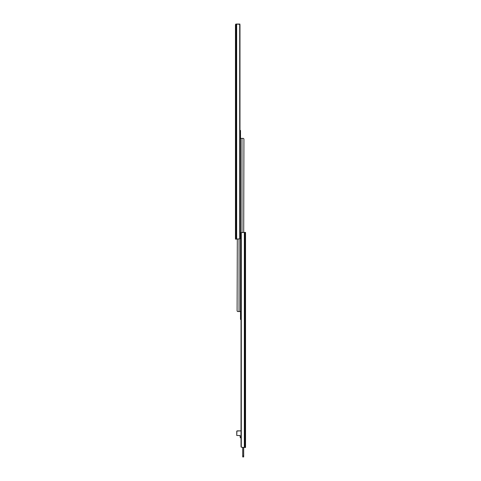 <?xml version="1.0" encoding="UTF-8"?>
<svg xmlns="http://www.w3.org/2000/svg" width="481" height="481" viewBox="0 0 481 481"><rect width="100%" height="100%" fill="white"/><g stroke="black" fill="none" stroke-linecap="round" stroke-linejoin="round"><path stroke-width="0.72" d="M239.051 24.05L239.887 24.05L239.905 24.675L239.905 24.05L239.141 24.05L239.7 24.309A1.058 0.812 -90 0 1 239.977 25.108L239.977 238.065A1.058 0.812 -90 0 1 239.7 238.865L239.977 25.108L239.7 238.865L236.652 239.123L236.652 24.05L236.652 239.123L235.924 239.123L235.924 24.05L235.924 239.123L235.462 239.123L239.7 238.865L239.7 24.309L235.864 24.05L235.462 25L235.462 239.123L235.468 24.723M239.141 24.05L235.864 24.05L235.594 24.681M235.66 24.315L235.786 24.2A0.794 0.794 0 0 0 235.66 24.315L235.462 24.796M238.756 311.55L240.512 311.55L239.051 311.55L239.051 239.123L239.051 311.55L237.656 311.532L237.097 310.9L237.313 239.123L237.097 310.9M240.001 130.447L240.512 130.447L240.512 311.55L240.512 130.447L239.76 130.447M237.319 311.315L237.848 311.55M242.268 138.39L240.512 138.39L241.973 138.39L241.973 232.401L241.973 138.39L243.374 138.408L243.927 139.033L243.711 232.401L243.927 139.033M241.029 319.486L240.512 319.486L240.512 138.39L240.512 319.486L241.023 319.486M243.705 138.618L243.176 138.39M245.076 232.401L245.076 447.474L245.538 447.474L245.538 232.401L241.546 232.467L241.023 233.459L241.023 446.416L241.023 233.459A1.058 0.812 90 0 1 241.3 232.666L241.3 447.216L241.3 232.666L244.348 232.401L244.348 447.474L244.348 232.401L245.076 232.401L245.076 447.474L244.348 447.474L245.538 447.474L245.538 232.401L245.076 232.401M242.394 447.474L244.348 447.474L241.3 447.216A1.058 0.812 90 0 1 241.023 446.416L241.3 447.216A1.058 0.812 90 0 1 241.095 446.855M241.023 437.896L240.29 437.572L240.085 435.509L236.754 435.491L236.911 431.012L241.023 430.862L237.283 430.862A0.529 0.529 0 0 0 236.754 431.391L236.754 435.491L239.983 435.491L240.247 437.367A0.529 0.529 0 0 0 240.777 437.896L240.777 437.896M243.687 456.926L243.663 447.474L243.663 455.892L242.707 455.892L242.707 447.474L242.707 456.926L243.663 456.95L243.663 455.892L242.737 455.892L242.737 456.95L243.687 456.926L243.687 447.474L243.687 456.902M242.737 455.892L242.737 447.474L242.737 455.892"/></g></svg>
